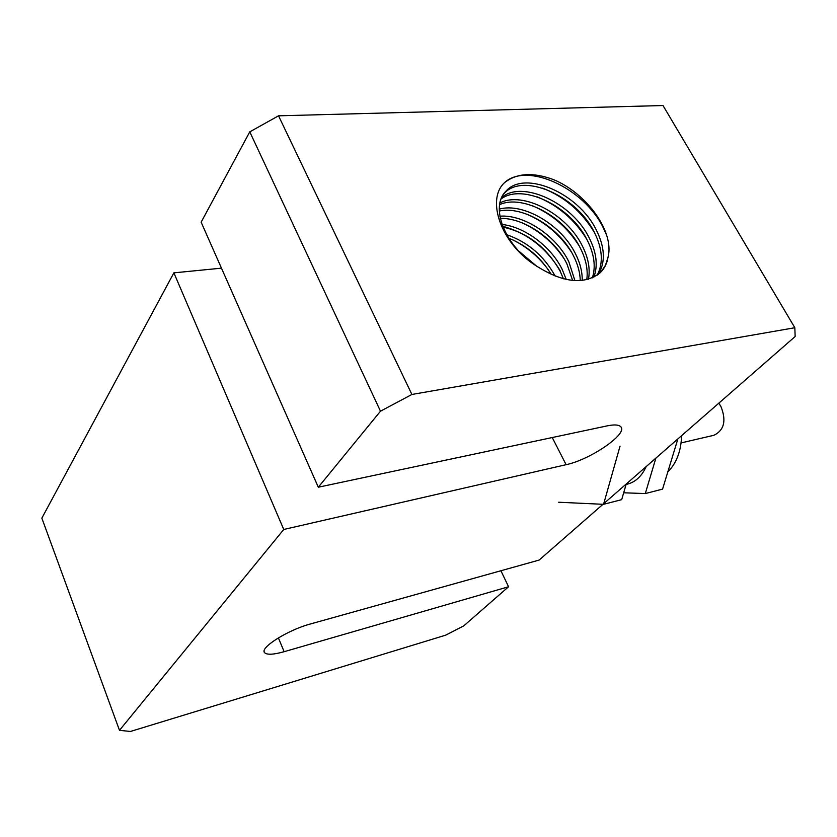 <?xml version="1.0" encoding="UTF-8"?>
<svg xmlns="http://www.w3.org/2000/svg" width="837" height="837" viewBox="0 0 837 837"><rect width="100%" height="100%" fill="white"/><g stroke="black" fill="none" stroke-linecap="round" stroke-linejoin="round"><path stroke-width="1.26" d="M718.784 403.204L720.835 406.269C726.568 420.582 724.246 430.26 713.877 435.292L681.172 442.888M655.873 458.132L645.296 493.568L623.68 492.784M646.154 466.617C641.822 476.127 635.607 481.955 627.52 484.11L626.097 484.466M645.296 493.568L662.569 489.122L677.865 438.923M620.05 446.111L603.55 504.324L558.656 502.231M603.55 504.324L621.692 499.647L626.222 484.016M502.692 226.272C527.08 232.916 546.331 247.857 560.424 271.104M513.029 239.989C527.143 247.03 538.965 257.053 548.517 270.069M522.319 222.914C539.29 230.698 553.142 242.521 563.887 258.382M527.174 214.303C545.368 222.328 560.099 234.883 571.368 251.979M531.955 205.557C551.656 213.864 567.392 227.319 579.183 245.932M537.176 196.862C557.965 205.347 574.475 219.44 586.706 239.162M598.403 274.274C605.622 262.065 604.931 247.323 596.342 230.06C578.44 192.928 524.433 169.754 505.987 191.139C489.865 206.362 504.156 245.063 535.785 265.58C501.091 243.672 485.962 199.876 504.387 182.769C526.452 161.771 583.63 187.645 603.058 227.329L606.668 235.239M542.638 188.126C564.619 196.862 581.914 211.709 594.511 232.665M504.387 182.769C516.492 173.123 532.782 172.035 553.247 179.505C586.36 192.949 614.797 231.765 607.997 257.325L605.528 265.162L601.154 271.753M536.684 266.218L518.616 250.933M555.234 276.168C543.987 255.871 527.802 242.05 506.678 234.684M566.251 279.474L562.098 269.2C550.809 246.245 524.537 226.848 502.022 224.452M574.935 280.636L568.762 261.583C555.935 235.343 523.638 214.262 499.856 216.187M582.217 280.458C582.385 271.889 580.146 263.027 575.521 253.862C561.271 224.567 523.062 202.345 499.281 209.114M588.453 279.255C590.367 268.959 588.338 257.88 582.374 246.026C566.733 213.759 522.581 190.846 499.94 202.941M593.841 277.162C598.099 265.632 596.582 252.617 589.3 238.095C572.309 202.826 522.016 179.673 501.687 197.553M503.016 227.099C527.634 232.623 546.697 247.365 560.225 271.334L563.447 278.815M508.781 238.221C526.693 245.44 540.89 257.545 551.342 274.546M500.285 218.394C523.836 217.735 554.471 238.409 566.858 263.749L572.644 280.468M499.312 211.018C523.209 205.661 559.744 227.612 573.596 256.049C577.833 264.45 580.062 272.642 580.271 280.615M499.637 204.615C522.707 194.048 565.184 216.835 580.418 248.254C586.015 259.355 588.139 269.828 586.779 279.684M501.081 199.007C522.173 182.801 570.729 205.933 587.333 240.355C594.239 254.113 595.934 266.605 592.397 277.842M503.571 194.142L504.104 193.567C522.56 172.181 576.494 195.262 594.343 232.341C602.567 248.819 603.508 263.1 597.189 275.174M608.007 257.325C606.992 263.603 604.335 268.782 600.056 272.862C584.027 285.187 562.6 282.76 535.785 265.58M411.898 394.468L278.533 115.82L662.998 105.535L794.836 327.727L411.898 394.468L380.49 411.187L318.311 487.218L607.212 425.866C614.41 424.39 618.962 424.715 620.834 426.828C628.116 433.828 590.19 459.733 566.105 464.681L283.753 529.476L119.482 730.324L41.85 518.145L173.876 272.852L221.47 268.164M602.996 504.292L539.133 560.068L310.454 623.963C287.918 629.926 259.376 647.911 264.586 652.661C266.94 655.015 273.448 654.691 284.13 651.699L508.572 586.747L463.792 625.846L445.661 635.168L130.436 731.465L119.482 730.324M603.739 503.654L795.15 336.526L794.836 327.727M283.753 529.476L173.876 272.852M278.533 115.82L249.771 131.859L380.49 411.187M318.311 487.218L201.142 222.192L249.771 131.859M508.572 586.747L500.903 570.75M566.105 464.681L552.242 437.531M284.13 651.699L278.386 637.867M667.79 471.995C676.568 463.091 681.151 450.997 681.559 435.711M504.104 193.567L505.946 191.171M264.586 652.661L264.178 651.657"/></g></svg>
